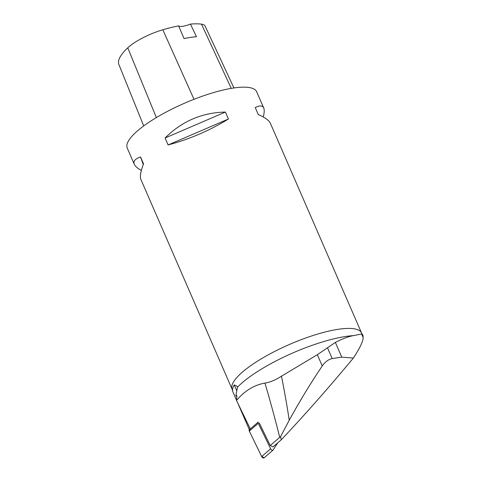 <?xml version="1.0" encoding="UTF-8"?>
<svg xmlns="http://www.w3.org/2000/svg" width="482" height="482" viewBox="0 0 482 482"><rect width="100%" height="100%" fill="white"/><g stroke="black" fill="none" stroke-linecap="round" stroke-linejoin="round"><path stroke-width="0.72" d="M259.286 422.955L270.239 445.519L279.705 437.325C275.945 422.009 271.041 403.928 264.973 383.094C270.167 382.25 275.668 379.949 281.482 376.189L317.355 354.692L335.364 342.425C342.636 338.683 348.715 336.412 353.601 335.605L361.602 333.99L362.307 334.357A70.902 18.352 156.5 0 1 362.458 334.55A70.902 18.352 156.5 0 1 362.946 335.358L363.133 337.514C363.175 341.166 359.915 348.022 353.354 358.066C328.332 388.191 304.275 415.454 281.187 439.849L280.614 436.565L279.705 437.325M250.309 428.926L236.505 400.482C244.669 390.775 254.159 384.979 264.973 383.094M270.239 445.519L273.017 446.922L281.187 439.849M236.505 400.482L236.897 395.867L236.626 395.427L235.8 395.632L236.927 396.367M236.789 390.794L234.228 384.901L237.403 386.492L237.53 387.154L235.8 395.632M257.731 448.411L255.231 443.259M234.228 384.901A70.902 18.352 156.5 0 0 232.649 390.992A70.902 18.352 156.5 0 0 232.975 392.071L236.523 400.229M281.482 376.189C284.711 392.547 287.29 407.23 289.224 420.238C299.955 400.753 310.968 382.666 322.259 365.965C325.079 361.892 328.387 359.421 332.182 358.572L341.756 357.132L353.354 358.066M289.224 420.238L280.614 436.565M361.566 333.014L270.336 123.193C269.083 120.44 265.064 117.548 258.274 114.523L255.255 107.576C259.744 105.311 262.563 105.438 263.714 107.968L256.671 91.767A70.571 18.262 156.5 0 0 210.483 93.508A70.571 18.262 156.5 0 0 141.684 127.459A70.571 18.262 156.5 0 0 127.236 148.046L134.279 164.242C133.068 161.307 135.147 158.867 140.509 156.915L143.528 163.862C140.624 171.465 139.75 176.671 140.901 179.473L232.137 389.293A70.571 18.262 156.5 0 1 246.585 368.706A70.571 18.262 156.5 0 1 315.379 334.755A70.571 18.262 156.5 0 1 361.566 333.014L362.458 334.55M263.714 107.968C264.504 109.824 264.353 112.83 263.262 116.987M141.353 170.447C137.515 168.284 135.159 166.218 134.279 164.242M168.104 144.949L165.085 138.003C181.859 121.253 201.97 112.607 225.419 112.059L228.438 119.006C209.76 130.526 189.649 139.178 168.104 144.949L228.438 119.006M233.945 87.959L205.073 26.022A31.463 8.146 156.5 0 0 201.476 24.142A78.512 20.322 156.5 0 0 190.432 24.1L196.463 36.71A78.873 20.413 -23.5 0 0 184.052 38.554L178.575 25.859A78.512 20.322 156.5 0 0 162.82 29.776A31.463 8.146 156.5 0 0 127.766 47.808A78.512 20.322 156.5 0 0 118.867 64.48L143.708 125.935M178.575 25.859A13.442 3.476 156.5 0 0 190.432 24.1M225.419 112.059L165.085 138.003M140.509 156.915L143.275 164.519M264.13 457.779A1.777 0.982 -130.9 0 1 264.022 457.9A1.777 0.982 -130.9 0 1 261.684 456.55L249.321 431.077A1.777 0.982 -130.9 0 1 249.23 429.86L258.189 422.099A1.777 0.982 49.1 0 0 258.28 423.317L270.643 448.79A1.777 0.982 49.1 0 0 272.987 450.14A1.777 0.982 49.1 0 0 273.089 450.019L277.734 442.838M249.23 429.86L250.104 428.504L249.321 431.083L261.419 455.996L264.028 457.9L272.987 450.14M237.53 387.154A76.264 19.738 -23.5 0 1 353.601 335.605M332.182 358.572L327.483 347.763M322.259 365.965L317.355 354.692M341.756 357.132L335.364 342.425M363.133 337.514L361.602 333.99M363.091 336.159L362.307 334.357M127.766 47.808L156.367 117.59M201.476 24.142L231.258 88.381M162.82 29.776L194.005 99.304M258.28 423.317L249.321 431.077M261.684 456.55L270.643 448.79M232.649 390.992L232.137 389.293M249.339 429.697L237.734 403.006"/></g></svg>
